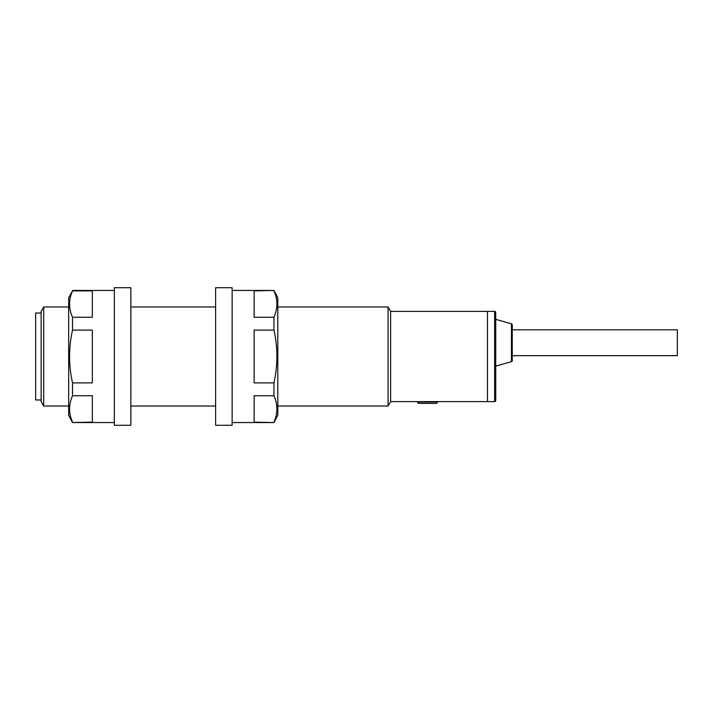 <?xml version="1.0" encoding="UTF-8"?>
<svg xmlns="http://www.w3.org/2000/svg" width="713" height="713" viewBox="0 0 713 713"><rect width="100%" height="100%" fill="white"/><g stroke="black" fill="none" stroke-linecap="round" stroke-linejoin="round"><path stroke-width="1.07" d="M414.289 401.624L487.478 401.624L487.478 311.376L390.617 311.376L388.077 306.973L277.803 306.973M494.635 401.624A1.096 1.096 0 0 0 495.74 400.528L495.74 312.472A1.096 1.096 0 0 0 494.635 311.376L487.478 311.376L487.478 401.624L494.635 401.624L494.635 311.376M511.444 361.678A1.096 1.096 0 0 0 512.246 360.618L512.246 324.861A1.096 1.096 0 0 0 511.444 323.8L495.74 319.353L495.74 366.134L511.444 361.678L511.444 323.8M41.149 313.025L35.65 313.025L35.65 399.975L41.149 399.975M414.565 401.624L390.617 401.624L390.617 311.376M390.617 401.624L388.077 406.027L388.077 306.973M215.611 306.973L130.862 306.973M68.671 306.973L43.698 306.973L43.698 406.027L68.671 406.027M388.077 406.027L277.803 406.027M215.611 406.027L130.862 406.027M43.698 406.027L41.149 401.624L41.149 311.376L43.698 306.973M512.246 329.807L677.35 329.807L677.35 355.671L512.246 355.671M72.521 290.877L92.333 290.877L92.333 317.267L72.521 317.267C68.608 308.515 68.608 299.718 72.521 290.877L68.671 297.615L68.671 415.385L72.521 422.542L114.347 422.542M72.521 422.123C68.608 413.371 68.608 404.574 72.521 395.733L92.333 395.733L92.333 422.123L72.521 422.542M72.521 382.89C68.608 365.314 68.608 347.721 72.521 330.11L92.333 330.11L92.333 382.89L72.521 382.89L72.521 395.733M72.521 317.267L72.521 330.11M72.521 290.458L114.347 290.458M130.862 287.704L130.862 425.296L114.347 425.296L114.347 287.704L130.862 287.704M215.611 287.704L232.126 287.704L232.126 425.296L215.611 425.296L215.611 287.704M232.126 290.458L273.952 290.458L277.803 297.615L277.803 415.385L273.952 422.542L232.126 422.542M273.952 290.458L254.14 290.877L254.14 317.267L273.952 317.267L273.952 330.11L254.14 330.11L254.14 382.89L273.952 382.89L273.952 395.733L254.14 395.733L254.14 422.123L273.952 422.542M273.952 317.267C277.865 308.515 277.865 299.718 273.952 290.877M273.952 382.89C277.865 365.314 277.865 347.721 273.952 330.11M273.952 422.123C277.865 413.371 277.865 404.574 273.952 395.733M418.968 403.389L436.026 403.389L418.968 403.389A1.373 1.373 0 0 1 417.586 402.016L417.586 401.624M436.026 403.389A1.373 1.373 0 0 0 437.399 402.016L437.399 401.624M417.586 402.016L437.399 402.016"/></g></svg>
